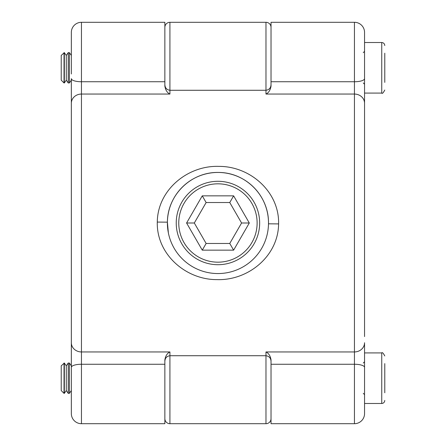 <?xml version="1.0" encoding="UTF-8"?>
<svg xmlns="http://www.w3.org/2000/svg" width="446" height="446" viewBox="0 0 446 446"><rect width="100%" height="100%" fill="white"/><g stroke="black" fill="none" stroke-linecap="round" stroke-linejoin="round"><path stroke-width="0.67" d="M164.864 418.643A5.057 5.057 0 0 0 169.92 423.7L265.972 423.7A5.057 5.057 0 0 0 271.029 418.643M164.864 27.357A5.057 5.057 0 0 1 169.92 22.3L169.92 90.276L265.972 90.276L265.972 22.3A5.057 5.057 0 0 1 271.029 27.357M71.338 257.816L71.338 336.568M71.338 109.432L71.338 99.675M354.442 22.3L271.029 22.3L271.029 81.746L354.442 81.746L354.442 22.3A10.113 10.113 0 0 1 364.549 32.413L364.549 336.568M268.498 223A50.554 50.554 0 0 0 217.943 172.446A50.554 50.554 0 0 0 167.389 223A50.554 50.554 0 0 0 217.943 273.554A50.554 50.554 0 0 0 268.498 223C268.827 195.705 245.696 172.318 218.323 172.446C191.089 171.883 167.495 194.874 167.395 222.169L168.376 232.946M278.599 223.909C278.276 256.104 248.26 280.679 217.018 279.614C185.798 279.843 156.423 254.231 157.287 222.069C157.572 189.957 187.682 165.288 218.835 166.386C250.139 166.146 279.436 191.786 278.599 223.909L268.492 223.808M71.338 342.812L71.338 413.587A10.113 10.113 0 0 0 81.451 423.7L164.864 423.7L164.864 359.866C165.533 355.863 167.222 353.226 169.92 351.944L169.92 355.724L265.972 355.724L265.972 351.944L354.442 351.944L354.442 81.746A10.113 3.1 180 0 0 364.549 78.647L364.549 41.261M354.442 423.7L354.442 364.254L271.029 364.254L271.029 423.7L354.442 423.7A10.113 10.113 0 0 0 364.549 413.587L364.549 351.66M364.549 367.353L364.549 342.734A10.113 9.21 0 0 1 354.442 351.944L354.442 364.254A10.113 3.1 0 0 1 364.549 367.353L364.549 413.587M71.338 73.98L71.338 32.413A10.113 10.113 0 0 1 81.451 22.3L81.451 81.746L164.864 81.746L164.864 86.134C165.533 90.137 167.222 92.774 169.92 94.056L81.451 94.056L81.451 351.944L169.92 351.944M81.451 22.3L164.864 22.3L164.864 81.746M364.549 352.925L381.743 352.925L381.743 403.479L364.549 403.479L364.549 404.739M71.338 78.647L71.338 103.266A10.113 9.21 0 0 1 81.451 94.056L81.451 81.746A10.113 3.1 0 0 1 71.338 78.647M164.864 364.254L81.451 364.254L81.451 351.944A10.113 9.21 180 0 1 71.338 342.734L71.338 367.353A10.113 3.1 180 0 1 81.451 364.254L81.451 423.7M71.338 342.734L71.338 103.266M71.338 400.948L71.338 390.562L69.375 393.366L69.375 363.033L68.244 363.033L68.244 393.366L69.375 393.366M69.375 363.033L71.338 365.837L71.338 355.451M271.029 364.254L271.029 359.866C270.354 355.863 268.67 353.226 265.972 351.944M364.549 103.266A10.113 9.21 180 0 0 354.442 94.056L265.972 94.056C268.67 92.774 270.354 90.137 271.029 86.134L271.029 81.746M271.029 84.645C270.85 87.923 269.167 89.797 265.972 90.276L265.972 94.056M169.92 94.056L169.92 90.276C166.726 89.797 165.037 87.923 164.864 84.645M265.972 423.7L265.972 355.724C269.167 356.203 270.85 358.077 271.029 361.355M169.92 423.7L169.92 355.724C166.726 356.203 165.037 358.077 164.864 361.355M254.064 202.144A41.707 41.707 0 0 1 238.8 259.12A41.707 41.707 0 0 1 181.823 243.856A41.707 41.707 0 0 1 197.093 186.88A41.707 41.707 0 0 1 254.064 202.144A41.707 41.707 0 0 0 197.093 186.88A41.707 41.707 0 0 0 181.823 243.856M206.13 243.466L229.762 243.466L241.576 223L229.762 202.534L206.13 202.534L194.311 223L206.13 243.466L202.267 250.156L186.59 223L194.311 223M229.762 243.466L233.62 250.156L202.267 250.156M241.576 223L249.303 223L233.62 250.156M186.59 223L202.267 195.844L206.13 202.534M229.762 202.534L233.62 195.844L249.303 223M64.029 363.033L64.029 393.366L64.319 393.366L64.319 363.033L61.225 365.837L61.225 390.562L64.029 393.366M64.319 363.033L66.281 365.837L66.281 390.562L68.244 393.366M384.775 363.607L384.775 392.792M384.775 370.905L384.775 385.5M64.029 52.634L64.029 82.967L64.319 82.967L64.319 52.634L61.225 55.438L61.225 80.163L64.029 82.967M64.319 52.634L66.281 55.438L66.281 80.163L68.244 82.967L69.375 82.967L69.375 52.634L68.244 52.634L68.244 82.967M384.775 53.208L384.775 82.393M364.549 45.91L364.549 93.075L381.743 93.075L381.743 42.521C383.582 42.699 384.591 43.714 384.775 45.553M157.287 222.069L167.395 222.169M184.014 242.591A39.181 39.181 0 0 0 237.534 256.929A39.181 39.181 0 0 0 251.873 203.409A39.181 39.181 0 0 0 198.353 189.071A39.181 39.181 0 0 0 184.014 242.591M202.267 195.844L233.62 195.844M265.972 22.3L169.92 22.3M66.281 390.562L64.319 393.366M381.743 352.925C382.233 352.056 383.248 353.07 384.775 355.958M363.289 393.366L364.549 394.632M363.289 363.033L364.549 361.773M381.743 403.479C383.582 403.301 384.591 402.286 384.775 400.447M66.281 365.837L68.244 363.033M66.281 80.163L64.319 82.967M71.338 80.163L69.375 82.967M363.289 82.967L364.549 84.227M364.549 42.521L381.743 42.521M363.289 52.634L364.549 51.368M381.743 93.075C382.233 93.944 383.248 92.93 384.775 90.042M71.338 55.438L69.375 52.634M66.281 55.438L68.244 52.634"/></g></svg>
